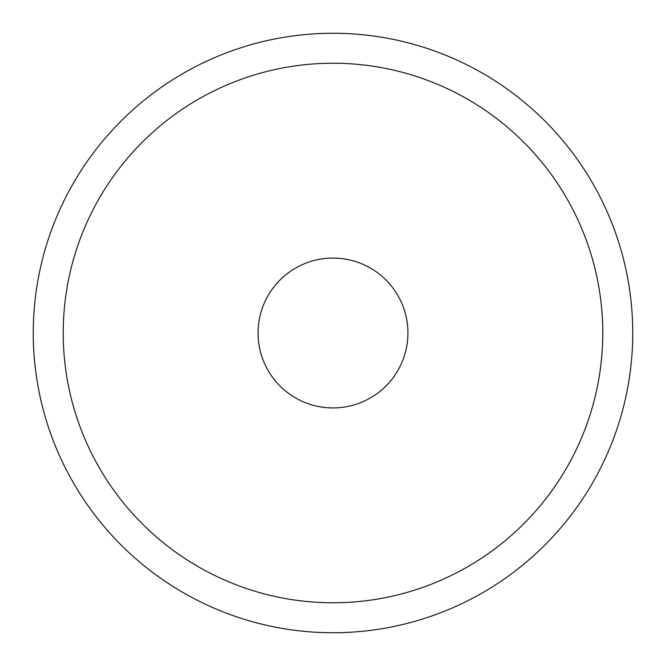 <?xml version="1.0" encoding="UTF-8"?>
<svg xmlns="http://www.w3.org/2000/svg" width="666" height="666" viewBox="0 0 666 666"><rect width="100%" height="100%" fill="white"/><g stroke="black" fill="none" stroke-linecap="round" stroke-linejoin="round"><path stroke-width="1" d="M189.294 69.955A299.742 299.742 0 0 0 69.955 476.706A299.742 299.742 0 0 0 476.706 596.045A299.742 299.742 0 0 0 596.045 189.294A299.742 299.742 0 0 0 189.294 69.955A299.742 299.742 0 0 1 596.045 189.294A299.742 299.742 0 0 1 476.706 596.045A299.742 299.742 0 0 1 69.955 476.706A299.742 299.742 0 0 1 189.294 69.955M368.922 267.241A74.933 74.933 0 0 1 398.759 368.922A74.933 74.933 0 0 1 297.078 398.759A74.933 74.933 0 0 1 267.241 297.078A74.933 74.933 0 0 1 368.922 267.241A74.933 74.933 0 0 0 267.241 297.078A74.933 74.933 0 0 0 297.078 398.759A74.933 74.933 0 0 0 398.759 368.922A74.933 74.933 0 0 0 368.922 267.241M203.663 569.746A269.772 269.772 0 0 0 569.746 462.337A269.772 269.772 0 0 0 462.337 96.254A269.772 269.772 0 0 0 96.254 203.663A269.772 269.772 0 0 0 203.663 569.746A269.772 269.772 0 0 1 96.254 203.663A269.772 269.772 0 0 1 462.337 96.254A269.772 269.772 0 0 1 569.746 462.337A269.772 269.772 0 0 1 63.228 333A269.772 269.772 0 0 1 203.663 96.254M462.337 96.254A269.772 269.772 0 0 1 462.337 569.746"/></g></svg>
